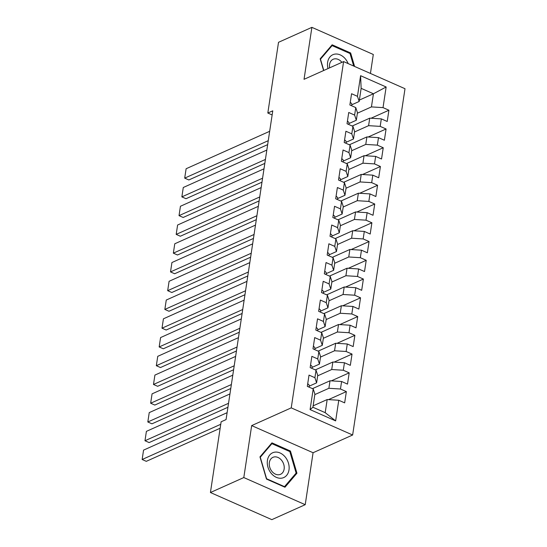<?xml version="1.0" encoding="UTF-8"?>
<svg xmlns="http://www.w3.org/2000/svg" width="547" height="547" viewBox="0 0 547 547"><rect width="100%" height="100%" fill="white"/><g stroke="black" fill="none" stroke-linecap="round" stroke-linejoin="round"><path stroke-width="0.82" d="M370.435 73.442L373.307 54.481L311.893 27.35L278.519 42.31L267.818 113.031L272.139 114.938M352.637 435.002L405.006 88.717L343.598 61.585L291.23 407.871L352.637 435.002L313.075 452.731L251.668 425.6L243.805 477.558L305.219 504.69L313.075 452.731M305.219 504.69L271.838 519.65L210.424 492.519L243.805 477.558M335.646 420.896L310.087 409.6L313.205 388.965L314.901 394.113L312.918 407.248L325.198 412.67L335.646 420.896L338.771 400.26L344.658 402.865L346.36 391.604L340.466 389.006L341.601 381.498L347.495 384.103L349.198 372.849L343.304 370.244L344.439 362.743L350.333 365.341L352.036 354.087L346.142 351.489L347.277 343.981L353.171 346.586L354.873 335.332L348.979 332.726L350.114 325.226L356.008 327.824L357.711 316.569L351.817 313.971L352.952 306.464L358.846 309.069L360.548 297.814L354.654 295.209L355.789 287.708L361.683 290.307L363.386 279.052L357.492 276.454L358.627 268.946L364.521 271.551L366.223 260.297L360.329 257.692L361.464 250.191L367.358 252.789L369.061 241.535L363.167 238.936L364.302 231.429L370.196 234.034L371.892 222.779L366.005 220.174L367.14 212.674L373.027 215.272L374.729 204.017L368.842 201.419L369.977 193.912L375.864 196.517L377.567 185.262L371.68 182.657L372.815 175.156L378.702 177.754L380.404 166.5L374.517 163.902L375.645 156.394L381.539 158.999L383.242 147.745L377.348 145.14L378.483 137.639L384.377 140.237L386.079 128.983L380.186 126.378L381.321 118.877L387.214 121.482L388.917 110.227L371.03 118.241M359.372 100.074L373.43 93.776L386.148 86.987L360.589 75.698L357.464 96.327L351.571 93.728L349.868 104.983L355.762 107.581L354.627 115.089L348.733 112.484L347.037 123.738L352.924 126.343L351.789 133.844L345.902 131.246L344.2 142.5L350.087 145.105L348.952 152.606L343.065 150.001L341.362 161.256L347.249 163.861L346.114 171.361L340.227 168.763L338.525 180.018L344.412 182.623L343.284 190.124L337.39 187.518L335.687 198.773L341.581 201.378L340.446 208.879L334.552 206.281L332.849 217.535L338.743 220.14L337.608 227.641L331.714 225.036L330.012 236.29L335.906 238.895L334.771 246.403L328.877 243.798L327.174 255.052L333.068 257.658L331.933 265.158L326.039 262.553L324.337 273.808L330.231 276.413L329.096 283.92L323.202 281.315L321.499 292.57L327.393 295.175L326.258 302.676L320.364 300.071L318.662 311.325L324.556 313.93L323.421 321.438L317.527 318.833L315.824 330.087L321.718 332.692L320.583 340.193L314.689 337.588L312.993 348.842L318.88 351.447L317.745 358.955L311.858 356.35L310.156 367.605L316.043 370.21L314.908 377.71L309.021 375.105L307.318 386.367L313.205 388.965M386.148 86.987L383.023 107.622L388.917 110.227M210.424 492.519L221.125 421.799L226.068 419.583L272.768 110.815L267.818 113.031M352.193 126.022L369.738 118.159L368.603 125.666L354.552 131.964M381.321 118.877L369.738 118.159M380.186 126.378L368.603 125.666M360.589 75.698L361.143 88.347L359.16 101.475L351.748 104.798M357.464 96.327L359.16 101.475M349.362 144.777L366.9 136.921L365.765 144.422L351.714 150.719M378.483 137.639L366.9 136.921M377.348 145.14L365.765 144.422M355.762 107.581L357.458 112.737L356.323 120.237L348.911 123.56M354.627 115.089L356.323 120.237M346.524 163.539L364.063 155.676L362.928 163.184L348.877 169.481M375.645 156.394L364.063 155.676M374.517 163.902L362.928 163.184M352.924 126.343L354.62 131.492L353.485 138.993L346.073 142.316M351.789 133.844L353.485 138.993M343.687 182.295L361.225 174.438L360.09 181.939L346.039 188.236M372.815 175.156L361.225 174.438M371.68 182.657L360.09 181.939M350.087 145.105L351.783 150.254L350.648 157.755L343.236 161.078M348.952 152.606L350.648 157.755M340.849 201.057L358.388 193.194L357.253 200.701L343.201 206.998M369.977 193.912L358.388 193.194M368.842 201.419L357.253 200.701M347.249 163.861L348.945 169.009L347.81 176.517L340.398 179.833M346.114 171.361L347.81 176.517M338.012 219.812L355.557 211.956L354.422 219.456L340.364 225.754M367.14 212.674L355.557 211.956M366.005 220.174L354.422 219.456M344.412 182.623L346.107 187.771L344.972 195.272L337.561 198.595M343.284 190.124L344.972 195.272M335.174 238.574L352.719 230.711L351.584 238.218L337.526 244.516M364.302 231.429L352.719 230.711M363.167 238.936L351.584 238.218M341.581 201.378L343.27 206.527L342.135 214.034L334.723 217.35M340.446 208.879L342.135 214.034M332.337 257.329L349.882 249.473L348.747 256.974L334.689 263.271M361.464 250.191L349.882 249.473M360.329 257.692L348.747 256.974M338.743 220.14L340.432 225.289L339.297 232.79L331.885 236.113M337.608 227.641L339.297 232.79M329.499 276.091L347.044 268.228L345.909 275.736L331.851 282.033M358.627 268.946L347.044 268.228M357.492 276.454L345.909 275.736M335.906 238.895L337.595 244.044L336.46 251.552L329.055 254.868M334.771 246.403L336.46 251.552M326.662 294.847L344.207 286.99L343.072 294.491L329.014 300.788M355.789 287.708L344.207 286.99M354.654 295.209L343.072 294.491M333.068 257.658L334.764 262.806L333.629 270.307L326.217 273.63M331.933 265.158L333.629 270.307M323.824 313.609L341.369 305.746L340.234 313.253L326.176 319.551M352.952 306.464L341.369 305.746M351.817 313.971L340.234 313.253M330.231 276.413L331.926 281.561L330.791 289.069L323.38 292.385M329.096 283.92L330.791 289.069M320.986 332.371L338.531 324.508L337.396 332.008L323.339 338.306M350.114 325.226L338.531 324.508M348.979 332.726L337.396 332.008M327.393 295.175L329.089 300.324L327.954 307.824L320.542 311.147M326.258 302.676L327.954 307.824M318.149 351.126L335.694 343.263L334.559 350.771L320.508 357.068M347.277 343.981L335.694 343.263M346.142 351.489L334.559 350.771M324.556 313.93L326.251 319.079L325.116 326.586L317.704 329.903M323.421 321.438L325.116 326.586M315.318 369.888L332.856 362.025L331.721 369.526L317.67 375.823M344.439 362.743L332.856 362.025M343.304 370.244L331.721 369.526M321.718 332.692L323.414 337.841L322.279 345.342L314.867 348.665M320.583 340.193L322.279 345.342M312.481 388.643L330.019 380.78L328.884 388.288L314.833 394.585M341.601 381.498L330.019 380.78M340.466 389.006L328.884 388.288M318.88 351.447L320.576 356.596L319.441 364.104L312.029 367.42M317.745 358.955L319.441 364.104M313.13 405.84L327.181 399.542L325.198 412.67M338.771 400.26L327.181 399.542M316.043 370.21L317.739 375.358L316.604 382.859L309.192 386.182M314.908 377.71L316.604 382.859M251.668 425.6L291.23 407.871M311.893 27.35L304.036 79.315L343.598 61.585M357.389 113.202L371.44 106.904L373.43 93.776L361.143 88.347M310.087 409.6L312.918 407.248M383.023 107.622L371.44 106.904M271.948 442.865L259.962 456.882L266.471 479.069L284.966 487.24L296.946 473.223L290.436 451.036L271.948 442.865M354.593 66.44L350.641 52.977L332.145 44.806L320.159 58.823L323.605 70.542M346.36 391.604L328.473 399.625M349.198 372.849L331.311 380.862M352.036 354.087L334.149 362.107M354.873 335.332L336.986 343.345M357.711 316.569L339.824 324.59M360.548 297.814L342.661 305.828M363.386 279.052L345.499 287.072M366.223 260.297L348.336 268.31M369.061 241.535L351.174 249.548M371.892 222.779L354.012 230.793M374.729 204.017L356.842 212.031M377.567 185.262L359.68 193.276M380.404 166.5L362.517 174.514M383.242 147.745L365.355 155.758M386.079 128.983L368.193 136.996M289.52 451.446L290.436 451.036M295.414 473.907L296.946 473.223M349.718 53.387L350.641 52.977M220.749 424.281L142.145 459.501L146.295 461.333L220.147 428.239M307.701 383.837A5.538 2.318 8.6 0 1 309.246 385.799L309.055 387.132L309.246 385.799M227.114 412.684L143.56 450.126L142.145 459.501L143.56 450.126M228.53 403.303L144.982 440.745L149.126 442.578L227.928 407.269M310.539 365.075A5.538 2.318 8.6 0 1 312.084 367.037L311.893 368.37L312.084 367.037M229.945 393.929L146.398 431.364L144.982 440.745L146.398 431.364M231.367 384.548L147.82 421.983L151.963 423.816L230.766 388.507M313.369 346.319A5.538 2.318 8.6 0 1 314.922 348.282L314.73 349.615L314.922 348.282M232.783 375.167L149.235 412.609L147.82 421.983L149.235 412.609M274.409 452.219A13.579 10.338 65.9 0 0 267.941 467.131A13.579 10.338 65.9 0 0 282.006 478.105A13.579 10.338 65.9 0 0 288.474 463.193A13.579 10.338 65.9 0 0 274.409 452.219M274.143 456.957A9.299 7.077 65.9 0 0 272.946 457.333A9.299 7.077 65.9 0 0 269.979 467.945A9.299 7.077 65.9 0 0 279.346 474.68A9.299 7.077 65.9 0 0 280.543 474.304A9.299 7.077 65.9 0 0 283.517 463.692A9.299 7.077 65.9 0 0 274.143 456.957M296.125 473.08L284.515 486.659L266.594 478.741L260.29 457.244L271.9 443.665L289.821 451.583L296.125 473.08M284.084 486.851L284.515 486.659M270.861 444.13L271.9 443.665M348.145 63.596A13.579 10.338 65.9 0 0 334.614 54.16A13.579 10.338 65.9 0 0 328.009 68.573M341.889 62.351A9.299 7.077 65.9 0 0 334.347 58.898A9.299 7.077 65.9 0 0 333.144 59.274A9.299 7.077 65.9 0 0 329.622 67.849M323.797 70.46L320.487 59.185L332.104 45.606L350.018 53.517L353.697 66.043M331.065 46.071L332.104 45.606M234.205 365.786L150.651 403.228L154.801 405.06L233.603 369.751M316.207 327.557A5.538 2.318 8.6 0 1 317.759 329.52L317.568 330.853L317.759 329.52M235.62 356.412L152.073 393.847L150.651 403.228L152.073 393.847M237.042 347.03L153.488 384.466L157.639 386.298L236.441 350.989M319.045 308.802A5.538 2.318 8.6 0 1 320.597 310.764L320.405 312.098L320.597 310.764M238.458 337.649L154.91 375.085L153.488 384.466L154.91 375.085M239.88 328.268L156.326 365.711L160.476 367.543L239.278 332.234M321.882 290.04A5.538 2.318 8.6 0 1 323.434 292.002L323.243 293.336L323.434 292.002M241.295 318.894L157.748 356.329L156.326 365.711L157.748 356.329M242.718 309.513L159.163 346.948L163.314 348.781L242.116 313.472M324.72 271.285A5.538 2.318 8.6 0 1 326.272 273.247L326.08 274.58M244.133 300.132L160.586 337.567L159.163 346.948L160.586 337.567M245.548 290.751L162.001 328.193L166.151 330.026L244.953 294.717M327.557 252.523A5.538 2.318 8.6 0 1 329.103 254.485L328.918 255.818L329.103 254.485M246.97 281.37L163.423 318.812L162.001 328.193L163.423 318.812M248.386 271.996L164.838 309.431L168.989 311.264L247.791 275.955M330.395 233.767A5.538 2.318 8.6 0 1 331.94 235.73L331.755 237.063L331.94 235.73M249.808 262.615L166.261 300.05L164.838 309.431L166.261 300.05M251.223 253.234L167.676 290.676L171.826 292.508L250.629 257.199M333.232 215.005A5.538 2.318 8.6 0 1 334.778 216.968L334.593 218.301L334.778 216.968M252.646 243.853L169.091 281.295L167.676 290.676L169.091 281.295M254.061 234.478L170.514 271.914L174.664 273.746L253.466 238.437M336.07 196.25A5.538 2.318 8.6 0 1 337.615 198.212L337.424 199.546L337.615 198.212M255.483 225.097L171.929 262.533L170.514 271.914L171.929 262.533M256.899 215.716L173.351 253.158L177.502 254.991L256.304 219.675M338.908 177.488A5.538 2.318 8.6 0 1 340.453 179.45L340.261 180.783L340.453 179.45M258.321 206.335L174.766 243.777L173.351 253.158L174.766 243.777M259.736 196.961L176.189 234.396L180.339 236.229L259.134 200.92M341.745 158.733A5.538 2.318 8.6 0 1 343.29 160.695L343.099 162.028L343.29 160.695M261.158 187.58L177.604 225.015L176.189 234.396L177.604 225.015M262.574 178.199L179.026 215.641L183.17 217.474L261.972 182.158M344.583 139.97A5.538 2.318 8.6 0 1 346.128 141.933L345.936 143.266L346.128 141.933M263.989 168.818L180.442 206.26L179.026 215.641L180.442 206.26M265.411 159.444L181.864 196.879L186.007 198.711L264.81 163.403M347.413 121.215A5.538 2.318 8.6 0 1 348.965 123.178L348.774 124.511L348.965 123.178M266.827 150.063L183.279 187.498L181.864 196.879L183.279 187.498M268.249 140.682L184.695 178.124L188.845 179.956L267.647 144.64M350.251 102.453A5.538 2.318 8.6 0 1 351.803 104.415L351.612 105.749M269.664 131.301L186.117 168.743L184.695 178.124L186.117 168.743M326.272 273.247L326.067 274.573M351.803 104.415L351.598 105.749"/></g></svg>
